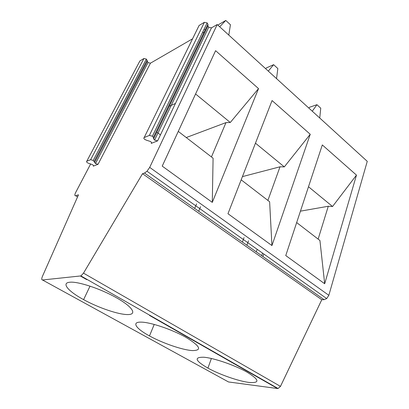 <?xml version="1.0" encoding="UTF-8"?>
<svg xmlns="http://www.w3.org/2000/svg" width="409" height="409" viewBox="0 0 409 409"><rect width="100%" height="100%" fill="white"/><g stroke="black" fill="none" stroke-linecap="round" stroke-linejoin="round"><path stroke-width="0.61" d="M280.467 386.382L278.089 388.519L277.558 388.535L228.524 381.96L42.516 279.976L80.905 275.917L83.497 273.14L142.531 173.702L321.786 299.725L280.467 386.382L83.497 273.14M149.505 315.426L277.558 388.535M203.8 357.231C193.764 357.077 195.134 360.707 207.92 368.115C219.781 374.618 238.513 381.168 249.168 382.456C260.201 383.238 259.444 379.777 246.893 372.062C234.751 365.16 213.682 357.957 203.8 357.231M141.095 322.134C131.146 321.832 135.936 328.631 149.484 335.927C162.792 343.223 182.189 349.92 192.24 350.579C202.445 350.564 200.313 346.137 185.85 337.297C172.077 329.465 150.169 322.103 141.095 322.134M69.811 282.241C60.931 282.9 68.359 291.418 83.605 299.633C98.646 307.88 118.728 314.705 127.92 314.567C137.337 314.567 132.736 306.857 116.294 297.675C100.532 288.718 77.756 281.228 69.811 282.241M225.037 358.565L273.284 386.07M300.436 211.156L328.279 206.259L318.141 239.117M308.498 186.749L332.548 206.504L328.279 206.259M308.867 108.099L309.444 107.301L316.934 104.689L312.277 111.207M248.519 240.814L246.903 245.247M244.035 237.624L242.399 242.072M77.557 196.918L75.691 195.722C74.556 195.896 74.561 194.802 75.691 192.455L90.686 163.891M196.586 203.887L194.679 208.432M146.483 140.215L144.817 139.438C143.748 138.59 143.539 137.966 144.183 137.562L149.367 135.42L152.388 136.207L153.375 137.424L153.61 138.891L154.592 140.093L157.598 140.88L151.197 143.395C151.857 143.007 151.657 142.388 150.599 141.54L146.483 140.215M198.656 26.365L199.096 25.47L204.362 22.316L207.138 22.899L207.92 24.228L153.375 137.424M204.679 29.458L204.147 29.09M88.993 163.472L87.485 162.777C86.539 162.076 86.299 161.581 86.754 161.279L90.629 159.679L93.226 160.42L95.466 163.534L98.053 164.275L93.262 166.156C93.727 165.865 93.497 165.374 92.557 164.674L88.993 163.472M139.602 61.478L139.893 60.926L143.937 58.507L146.356 59.085L148.053 62.597L150.461 63.18L98.053 164.275M316.934 104.689L320.748 108.211L319.741 118.012M228.795 35.092L230.436 24.75L225.783 20.45L219.674 26.769M175.435 103.451L169.3 106.274M204.122 32.106L203.125 32.684M192.567 38.799L150.461 63.18M207.92 24.228L207.936 25.946L208.708 27.265L211.473 27.848L217.21 24.525L367.262 161.34L328.836 295.308L326.704 298.565L324.102 299.674L321.786 299.725M218.023 25.271L218.774 24.499L225.783 20.45M147.107 60.149L94.152 161.386M332.548 206.504L356.474 175.113L322.312 144.939L285.763 255.569L324.68 283.749L319.93 240.492L296.663 222.573M276.54 78.625L277.839 68.559L273.636 64.673L268.314 71.12M356.474 175.113L324.68 283.749L356.474 175.113M195.574 93.978L230.282 122.49L258.534 88.605L215.594 50.68L162.22 166.126L212.291 202.378L213.089 158.206L178.278 131.396M230.282 122.49L225.978 122.613L211.448 156.944M212.291 202.373L258.534 88.61L212.291 202.373M156.841 132.173L160.451 134.893M207.936 25.946L153.61 138.891M255.461 143.176L284.316 166.882L310.242 134.275L272.067 100.558L227.966 213.728L271.939 245.564L269.623 201.749L241.172 179.837M75.691 195.722L78.492 194.802L42.464 276.305C41.488 278.677 41.508 279.904 42.516 279.976M142.531 173.702L144.5 173.053L147.005 171.253L149.694 167.393L217.21 24.525M242.43 176.611L280.017 166.795L267.895 200.415M200.568 206.719L198.687 211.254M186.259 137.542L225.978 122.613M147.306 61.544L94.551 162.572M284.316 166.882L280.017 166.795M265.686 68.727L266.346 67.94L273.636 64.673M271.939 245.564L310.242 134.275L271.939 245.558M86.82 279.684L80.455 276.055M199.096 25.47L144.183 137.562M151.197 143.395L151.555 142.654M139.893 60.926L86.754 161.279M204.362 22.316L149.367 135.42M143.937 58.507L90.629 159.679M93.492 165.711L93.262 166.156M149.694 167.393L328.836 295.308M144.5 173.053L324.102 299.674M157.598 140.88L211.473 27.848M278.089 388.519L80.905 275.917M262.921 256.54L263.805 253.999M152.388 136.207L207.138 22.899M93.226 160.42L146.356 59.085M326.704 298.565L147.005 171.253M95.466 163.534L148.053 62.597M261.663 255.651L262.547 253.115M256.269 251.852L257.169 249.301M90.016 286.147L83.605 299.633M154.592 140.093L208.708 27.265M211.381 358.509L207.92 368.115M154.224 324.444L149.484 335.927"/></g></svg>
